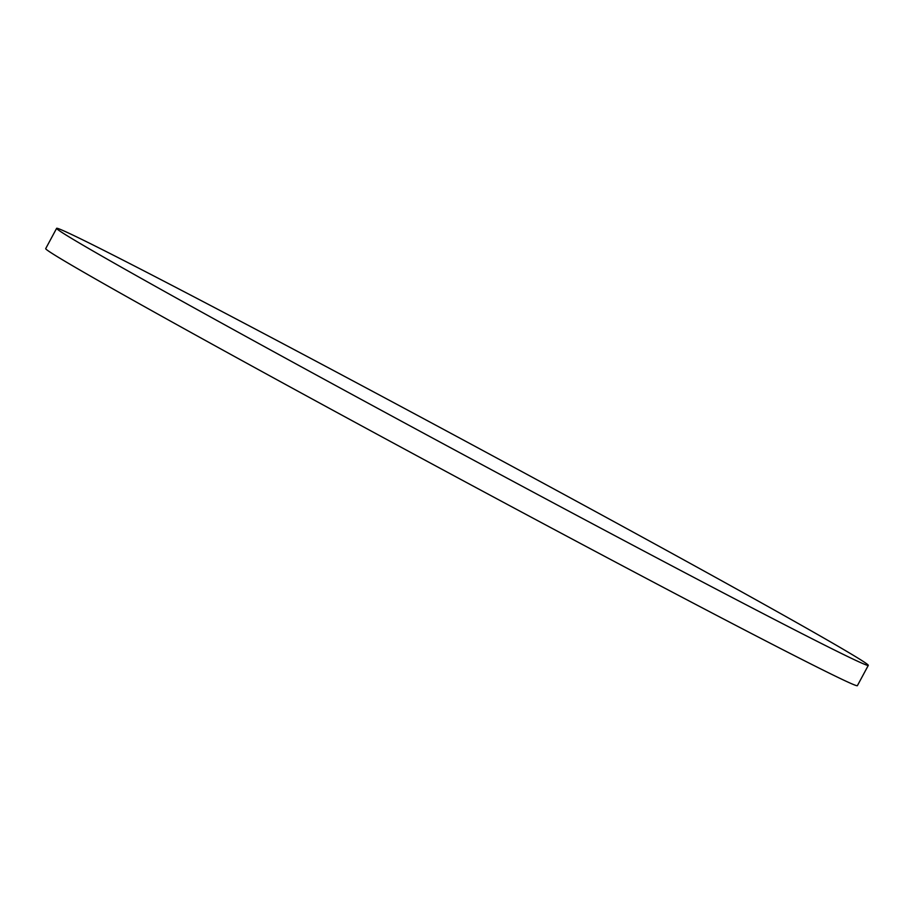 <?xml version="1.0" encoding="UTF-8"?>
<svg xmlns="http://www.w3.org/2000/svg" width="914" height="914" viewBox="0 0 914 914"><rect width="100%" height="100%" fill="white"/><g stroke="black" fill="none" stroke-linecap="round" stroke-linejoin="round"><path stroke-width="1.37" d="M625.142 527.732A460.93 6.432 28.3 0 0 56.622 228.329A460.93 6.432 28.3 0 0 299.781 365.977A460.93 6.432 28.3 0 0 868.3 665.381A460.93 6.432 28.3 0 0 625.142 527.732M56.622 228.329L45.7 248.619A460.93 6.432 28.3 0 0 288.858 386.268A460.93 6.432 28.3 0 0 857.378 685.671L868.3 665.381"/></g></svg>
